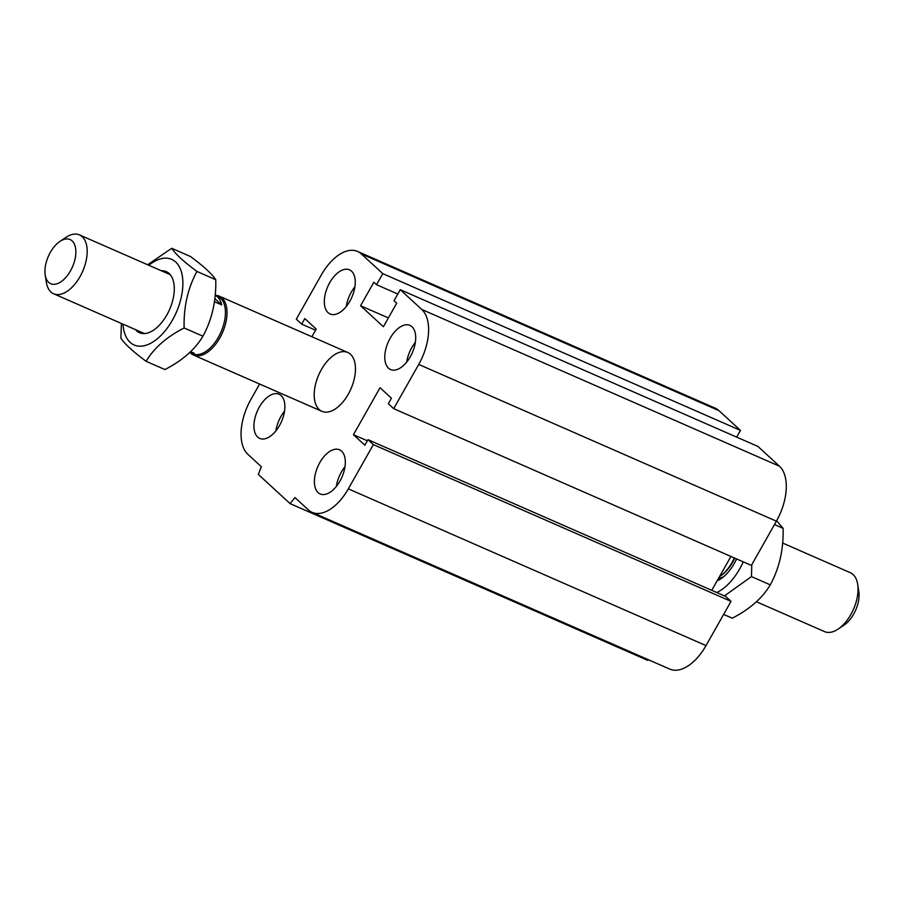 <?xml version="1.0" encoding="UTF-8"?>
<svg xmlns="http://www.w3.org/2000/svg" width="904" height="904" viewBox="0 0 904 904"><rect width="100%" height="100%" fill="white"/><g stroke="black" fill="none" stroke-linecap="round" stroke-linejoin="round"><path stroke-width="1.36" d="M348.266 394.234A32.148 17.56 113.7 0 1 321.926 411.343A32.148 17.56 113.7 0 1 318.75 374.844A32.148 17.56 113.7 0 1 347.735 352.447A32.148 17.56 113.7 0 1 348.266 394.234M390.178 338.209A24.114 13.164 113.7 0 1 409.93 325.383A24.114 13.164 113.7 0 1 412.303 352.752A24.114 13.164 113.7 0 1 390.562 369.544A24.114 13.164 113.7 0 1 390.178 338.209M415.354 342.333A24.114 13.164 -66.3 0 0 411.761 347.667A24.114 13.164 -66.3 0 0 406.721 362.052M329.723 282.658A24.114 13.164 113.7 0 1 349.486 269.833A24.114 13.164 113.7 0 1 351.859 297.201A24.114 13.164 113.7 0 1 330.118 314.004A24.114 13.164 113.7 0 1 329.723 282.658M354.91 286.783A24.114 13.164 -66.3 0 0 351.306 292.116A24.114 13.164 -66.3 0 0 346.277 306.501M259.335 407.071A24.114 13.164 113.7 0 1 279.087 394.246A24.114 13.164 113.7 0 1 281.472 421.614A24.114 13.164 113.7 0 1 259.73 438.417A24.114 13.164 113.7 0 1 259.335 407.071M284.523 411.196A24.114 13.164 -66.3 0 0 280.918 416.529A24.114 13.164 -66.3 0 0 275.878 430.914M319.779 462.622A24.114 13.164 113.7 0 1 339.542 449.796A24.114 13.164 113.7 0 1 341.915 477.165A24.114 13.164 113.7 0 1 320.174 493.957A24.114 13.164 113.7 0 1 319.779 462.622M344.966 466.746A24.114 13.164 -66.3 0 0 341.362 472.08A24.114 13.164 -66.3 0 0 336.333 486.465M259.606 384.031L250.939 399.353A44.206 24.137 -66.3 0 0 247.899 454.339L261.335 466.69L258.329 474.43L290.105 503.63L647.784 660.383L648.326 659.705M290.105 503.63L294.919 497.55L308.354 509.89A44.206 24.137 -66.3 0 0 312.117 512.365A44.206 24.137 -66.3 0 0 348.322 488.849L373.352 444.61L731.031 601.363L725.663 596.425L367.984 439.672L364.854 445.209L353.43 434.711L367.34 440.802M373.352 444.61L367.984 439.672M353.43 434.711L380.03 387.714L391.443 398.201L388.313 403.738L393.692 408.664L751.371 565.418L776.4 521.179A44.206 24.137 -66.3 0 0 779.44 466.193L757.947 446.44L400.257 289.698L394.008 300.761L396.698 303.224L383.398 326.728L360.56 305.744L388.37 317.925M393.692 408.664L418.721 364.436A44.206 24.137 -66.3 0 0 421.75 309.45L400.257 289.698M360.56 305.744L373.861 282.24L376.539 284.715L382.799 273.652L740.478 430.394L718.985 410.653A44.206 24.137 -66.3 0 0 715.222 408.179L357.543 251.425A44.206 24.137 -66.3 0 0 321.327 274.94L296.309 319.18L301.676 324.118L315.586 330.209M376.539 284.715L397.816 294.026M382.799 273.652L361.306 253.9A44.206 24.137 -66.3 0 0 357.543 251.425M711.753 590.323L730.918 556.457M301.676 324.118L304.806 318.592L316.219 329.079L311.891 336.74M312.117 512.365L669.796 669.107A44.206 24.137 -66.3 0 0 706.013 645.592L731.031 601.363M736.681 437.129L740.478 430.394M838.132 629.071L844.121 625.048A24.114 13.164 -66.3 0 0 858.8 591.555L857.704 584.413A32.148 17.56 113.7 0 1 838.132 629.071A32.148 17.56 113.7 0 1 824.527 631.602L756.365 601.725M782.593 543.021L850.336 572.707A32.148 17.56 113.7 0 1 857.704 584.413M734.342 557.949A31.346 17.119 113.7 0 1 719.708 576.515L720.906 575.712A29.742 16.238 -66.3 0 0 734.771 558.141M45.2 274.929L46.296 282.071A32.148 17.56 -66.3 0 0 53.664 293.777A32.148 17.56 -66.3 0 0 82.648 271.381A32.148 17.56 -66.3 0 0 79.473 234.893A32.148 17.56 -66.3 0 0 65.868 237.413L59.879 241.436A24.114 13.164 113.7 0 1 75.812 250.238A24.114 13.164 113.7 0 1 62.466 280.681A24.114 13.164 113.7 0 1 45.2 274.929A24.114 13.164 113.7 0 1 50.33 252.374A24.114 13.164 113.7 0 1 59.879 241.436M214.802 298.569L221.706 304.908L214.384 301.699M190.552 351.633L194.326 353.294A31.346 17.119 113.7 0 1 189.659 352.503L192.744 353.848A31.346 17.119 -66.3 0 0 219.774 334.638A31.346 17.119 -66.3 0 0 220.576 298.184A31.346 17.119 -66.3 0 0 217.909 296.433L215.163 295.224A31.346 17.119 113.7 0 1 217.491 296.84A31.346 17.119 113.7 0 1 221.706 304.908M190.235 352.752A32.148 17.56 -66.3 0 0 193.49 355.057A32.148 17.56 -66.3 0 0 221.209 335.35A32.148 17.56 -66.3 0 0 222.034 297.958A32.148 17.56 -66.3 0 0 219.299 296.162A32.148 17.56 -66.3 0 0 215.401 295.337M146.098 361.306L164.912 369.555C182.416 360.56 195.083 349.441 202.937 336.209C212.033 319.485 216.305 300.659 215.751 279.709C212.169 274.093 203.773 266.375 190.552 256.544L171.726 248.295C175.308 253.9 183.704 261.618 196.936 271.46C187.84 288.184 183.568 307.01 184.122 327.96C166.618 336.966 153.951 348.085 146.098 361.306C132.877 351.475 124.469 343.757 120.887 338.152L121.407 323.474M202.937 336.209L184.122 327.96M215.751 279.709L196.936 271.46M147.635 264.759L171.726 248.295M123.012 324.174A46.759 25.538 -66.3 0 0 123.43 328.016A46.759 25.538 -66.3 0 0 157.963 338.243A46.759 25.538 -66.3 0 0 182.54 277.517A46.759 25.538 -66.3 0 0 148.821 265.279M161.364 270.782A33.358 18.216 113.7 0 1 173.93 283.777A33.358 18.216 113.7 0 1 153.623 330.107A33.358 18.216 113.7 0 1 135.555 329.666M751.778 564.684L751.473 576.594L724.454 595.894M716.793 592.538A46.759 25.538 -66.3 0 0 743.28 561.87M723.652 614.415L732.274 618.189C749.766 609.194 762.445 598.075 770.287 584.843C779.384 568.119 783.655 549.293 783.113 528.343L776.638 520.76M774.491 524.557L783.113 528.343M718.635 578.176A26.713 14.588 -66.3 0 0 723.595 576.775M736.579 558.932A33.358 18.216 113.7 0 1 720.985 578.741A33.358 18.216 113.7 0 1 717.098 580.876M751.473 576.594L770.287 584.843M348.322 488.849L706.013 645.592M361.306 253.9L718.985 410.653M418.721 364.436L776.4 521.179M421.75 309.45L779.44 466.193M347.735 352.447L219.299 296.162M321.926 411.343L193.49 355.057M170.257 274.669L79.473 234.893M144.448 333.565L53.664 293.777"/></g></svg>
